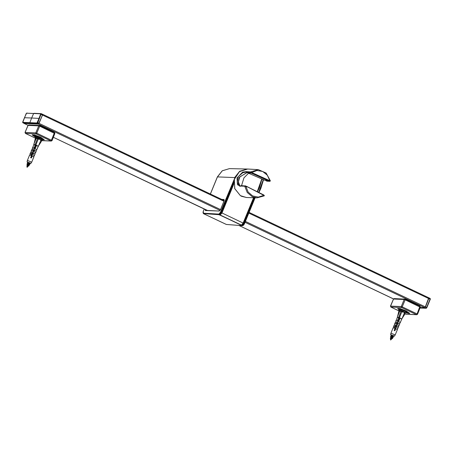 <?xml version="1.0" encoding="UTF-8"?>
<svg xmlns="http://www.w3.org/2000/svg" width="453" height="453" viewBox="0 0 453 453"><rect width="100%" height="100%" fill="white"/><g stroke="black" fill="none" stroke-linecap="round" stroke-linejoin="round"><path stroke-width="0.68" d="M420.231 307.451L424.688 307.661L425.333 306.896L428.787 297.791L249.093 212.412L428.787 297.791M24.043 123.369L38.46 124.128L42.52 115.039L42.491 114.247M40.815 140.526L51.076 140.996L36.155 133.907L35.798 132.888L25.079 132.469M36.189 138.51L25.464 133.414L25.108 132.395L28.086 125.368L38.726 125.855L35.798 132.888L36.744 133.205L36.155 133.907L25.379 133.369M28.058 125.436L28.765 124.909L28.024 125.379L25.045 132.406L25.425 133.403L36.189 138.522M39.734 125.498L54.507 132.508L51.076 140.996L52.078 140.572L51.665 140.294L36.744 133.205L39.671 126.177L54.83 133.505M39.66 125.464L39.671 126.177L38.726 125.855L39.66 125.464M405.073 313.799L405.843 314.167L416.534 314.654L401.618 307.564L401.256 306.545L390.543 306.126M399.705 311.245L390.928 307.077L390.571 306.058L393.544 299.025L404.184 299.512L401.256 306.545L402.207 306.868L401.618 307.564L390.843 307.026M393.515 299.093L394.229 298.572L393.481 299.042L390.503 306.069L390.882 307.066L399.699 311.256M405.067 313.804L405.769 314.127M405.197 299.161L419.965 306.171L417.122 313.957L416.534 314.654L417.541 314.235L417.122 313.957L402.207 306.868L405.129 299.835L420.288 307.168M405.118 299.122L405.129 299.835L404.184 299.512L405.118 299.122M406.182 312.179L406.703 312.27M398.549 309.088L398.34 308.527L404.042 310.101L409.206 312.989L408.668 313.238M408.289 313.363L409.75 313.476L406.284 310.985L400.197 308.635L397.615 308.499L398.736 309.444M35.215 136.008L35.963 136.489M33.086 135.424L32.882 134.869L38.584 136.438L43.748 139.326L43.211 139.575M36.274 136.534L35.708 136.143M42.825 139.7L44.286 139.813L40.827 137.321L34.739 134.971L32.152 134.835L33.273 135.781M426.834 307.621L430.327 299.099L430.191 298.493L428.957 297.881M420.01 308.006L426.12 308.295L426.845 307.649L428.549 303.51M430.237 299.308L430.22 298.912M428.368 303.368L430.05 299.201L426.641 307.508L425.469 306.958L424.823 307.717L425.996 308.267L426.641 307.508L426.341 308.255L420.005 308.029M430.05 299.201L430.084 298.425L428.917 297.853L428.883 298.635L430.05 299.201M34.066 113.295L41.24 113.646L37.797 122.729L37.152 123.493L30.023 123.154L29.836 122.678L31.631 118.029L24.445 117.74L26.54 113.182L33.613 113.465L31.631 118.029L39.009 118.409L36.97 122.995L22.78 122.344L26.183 113.595M40.736 114.264L42.389 114.977L42.423 114.196L41.07 113.607L40.73 113.833L39.009 118.409L39.473 118.567M40.73 113.833L26.54 113.182M30.023 123.154L22.848 122.757M24.083 123.397L22.78 122.344M36.97 122.995L38.329 124.065L38.969 123.301L37.327 122.576M42.514 114.416L42.457 115.034L42.525 114.292L41.274 113.675M406.822 312.344L402.813 310.26L399.048 309.297L398.759 309.999L402.524 310.968L405.888 312.921L403.968 312.638M405.854 311.811L407.264 312.729L406.007 312.632M405.911 312.864L408.447 313.329L407.513 312.298L403.866 310.526L400.027 309.229L398.64 309.303L398.917 309.62M408.447 313.329L409.042 313.046L404.036 310.124L398.419 308.686L398.64 309.303M35.878 136.478L35.074 135.979M35.453 136.761L34.49 135.94L38.109 137.066M42.576 139.7L42.99 139.666L42.05 138.641L38.409 136.868L34.57 135.572L33.182 135.645L35.317 137.095M42.99 139.666L43.579 139.382L38.573 136.466L32.961 135.028L33.182 135.645M219.518 214.745L242.514 225.662L244.297 223.595L243.85 223.38L242.066 225.447L241.925 225.045L243.471 223.25L243.85 223.38L254.348 197.774M226.087 224.343L203.335 213.561L203.006 212.236L203.306 211.319L203.454 213.59L219.501 214.728L221.257 212.644L233.884 181.851M226.37 224.467L203.335 213.561M223.34 200.164L224.212 200.198M221.71 199.388L223.969 199.473L223.952 201.2L224.19 199.915M205.515 209.614L205.724 210.368M206.228 209.954L206.2 210.368M223.975 201.194L220.617 209.382L219.224 211.053L205.351 210.526L205.135 209.439M234.292 179.547L220.804 212.429L219.054 214.512L218.907 214.105L220.424 212.298L221.421 212.751L220.254 214.49L219.042 214.699L219.331 214.932M249.722 173.72L264.75 180.249L267.655 180.441L265.282 180.339M264.75 180.249L247.927 172.921L251.341 173.086M267.553 180.396L251.313 173.108M257.242 191.693L261.766 178.946M261.8 178.963L257.423 191.783M248.584 173.21L243.957 177.87L241.591 185.605M247.236 172.536L239.818 176.897L238.403 181.806L239.847 185.826M207.4 210.407L53.375 137.31L207.163 210.402M206.534 210.101L206.596 210.379M258.663 192.4L263.227 179.711L261.993 179.139L257.547 191.84M246.936 172.457L239.252 177.395L238.238 182.191L240.107 186.234M241.409 185.622L240.52 186.245L237.412 184.711L237.061 177.984L242.644 172.14L246.551 171.551L246.364 171.993L242.746 172.774L238.267 176.63L237.225 182.378L239.637 186.166M270.311 180.832L266.098 173.052L258.369 169.677L250.611 171.891L252.627 172.961L251.908 173.312M252.627 172.961L269.858 180.764L267.31 175.175L262.683 171.472L256.993 170.481L251.194 172.757L246.659 172.327L247.978 172.91L251.489 173.114M246.347 171.981L246.659 172.321M246.551 171.551L246.851 172.367L247.978 172.91M240.52 186.245L240.577 185.923L239.603 186.149M246.908 186.908L244.728 186.24L247.276 192.497L252.259 196.687L257.072 197.865L264.201 195.86L263.873 195.356L245.798 186.03M268.267 180.753L265.962 180.673L267.1 181.194L269.733 181.189L251.194 172.757M266.879 181.138L265.962 180.673M269.575 181.115L270.367 180.849L269.824 181.285M263.448 179.716L258.895 192.514M241.189 225.113L240.837 225.152M220.062 214.62L221.574 212.825L221.947 212.955L220.186 215.028L219.728 215.011L241.421 225.118L243.165 223.04L253.538 197.746M27.242 164.309L27.248 164.699L26.948 163.867L29.309 164.932L27.384 164.246M27.701 166.749L27.089 167.31L26.97 166.489L27.701 166.749L28.567 165.826L27.01 166.03L27.118 166.33L27.061 165.402L29.06 165.758L26.886 165.889M27.14 164.439L27.061 165.402L28.862 165.43L29.06 165.758M27.146 164.501L28.567 165.441M27.356 163.822L29.649 164.099L28.148 163.063M30.051 163.103L27.639 162.921L29.485 164.507L27.995 164.218M35.866 145.22L36.467 145.583M36.387 145.775L35.708 145.611M35.3 146.642L35.889 146.993M35.804 147.191L35.141 147.027M34.728 148.057L35.306 148.403M35.226 148.601L34.417 148.408M34.683 150.022L33.879 149.824M34.071 151.421L33.262 151.228M33.528 152.842L32.718 152.65M32.91 154.246L32.101 154.054M32.367 155.668L31.563 155.475M31.755 157.066L30.985 156.885M30.006 162.882L27.627 162.434L27.457 162.854L29.926 164.45L26.948 163.867M400.939 311.398L399.931 311.166L400.22 310.458L403.113 311.494L402.836 312.134M394.342 330.514L401.817 311.704L402.989 312.208L403.278 311.5L404.223 312.009L403.934 312.717L404.348 313.119L401.811 319.099M400.684 311.319L400.384 311.171M399.852 310.888L398.759 309.999M404.297 313.244L405.158 313.652L402.179 318.402M399.359 317.717L401.919 319.048L399.382 317.632M398.481 326.924L397.298 329.49M399.637 324.099L398.453 326.664M400.792 321.279L399.614 323.844M396.494 331.755L397.372 329.631L395.752 328.623L394.88 330.741L394.161 330.441L401.817 311.704M397.575 316.437L398.878 311.126L399.665 311.347M398.934 318.799L398.238 318.55L401.007 311.222L401.709 311.483M399.421 317.847L401.777 319.088L400.259 322.581M396.165 325.452L395.463 325.203L394.886 326.613L394.331 328.074L395.027 328.323M396.743 324.042L396.041 323.787L396.618 322.377L397.321 322.627M397.898 321.217L397.202 320.967L397.779 319.552L398.476 319.807M395.69 322.191L395.984 320.82L397.185 321.007M391.194 335.163L390.594 334.688L390.922 333.17L393.091 327.876L394.331 328.074M393.374 327.836L393.674 326.466L394.869 326.653M393.674 326.466L394.252 325.05L395.446 325.237M394.535 325.011L394.829 323.64L396.024 323.827M394.829 323.64L395.407 322.23L396.601 322.417M398.646 321.568L400.061 318.108L401.681 319.116L400.265 322.57L398.646 321.568M390.922 333.17L395.192 334.931L397.366 329.637M398.527 326.806L396.907 325.803L396.33 327.213L397.949 328.221M399.682 323.986L398.068 322.978L397.491 324.388L398.974 325.605L399.682 323.986L399.11 325.384M392.417 335.316L393.193 335.752L392.66 335.645M400.361 311.234L400.577 310.628M400.503 310.837L400.82 311.058M396.522 319.518L395.848 320.905M395.361 322.343L394.693 323.725M394.206 325.163L393.532 326.551M390.594 334.688L394.365 336.239L391.907 335.52M394.886 326.613L395.582 326.862M390.752 337.043L390.763 337.434L390.458 336.607L392.825 337.666L390.899 336.981M391.211 339.484L390.599 340.044L390.486 339.223L391.211 339.484L392.077 338.561L390.52 338.765L390.633 339.065L390.356 338.334M390.361 338.334L392.377 338.165L392.609 338.482L390.401 338.629M390.662 337.236L392.083 338.176M390.656 337.174L390.577 338.136L392.575 338.493M390.865 336.556L393.164 336.834L391.658 335.798M393.164 336.834L393.566 335.837L391.149 335.662L392.994 337.242L391.505 336.953M399.382 317.955L399.976 318.317M399.897 318.51L399.223 318.346M398.81 319.376L399.399 319.727M399.32 319.926L398.657 319.761M398.244 320.792L398.821 321.137M398.742 321.336L397.932 321.143M398.198 322.757L397.389 322.564M397.581 324.161L396.771 323.969M397.038 325.577L396.233 325.384M396.426 326.981L395.616 326.789M395.882 328.402L395.073 328.21M395.265 329.807L394.495 329.62M393.515 335.616L391.143 335.175L390.967 335.594L393.436 337.185L390.458 336.607M37.423 138.663L36.421 138.431L36.71 137.723L39.604 138.76L39.326 139.399M30.827 157.78L38.301 138.969L39.473 139.473L39.762 138.765L40.713 139.275L40.425 139.977L40.838 140.385L38.301 146.359M36.336 138.154L35.243 137.265L35.538 136.557L39.303 137.525L42.661 139.484L42.055 140.266L40.453 139.898M37.169 138.584L36.874 138.437M35.243 137.265L39.015 138.227L42.372 140.187M40.787 140.509L41.648 140.917L38.669 145.668M35.849 144.983L38.403 146.308L35.872 144.898M34.966 154.19L33.782 156.755M36.121 151.364L34.943 153.929M37.282 148.539L36.098 151.109M32.984 159.02L33.856 156.897L32.237 155.889L31.37 158.006L30.645 157.706L38.301 138.969M34.066 143.697L35.362 138.392L36.149 138.612M35.425 146.064L34.722 145.815L37.491 138.488L38.194 138.748M35.912 145.113L38.262 146.347L36.619 150.045L38.171 146.376L36.551 145.373L35.13 148.833L36.75 149.835M32.65 152.718L31.948 152.463L31.37 153.878L30.815 155.339L31.517 155.589M33.228 151.308L32.531 151.053L33.109 149.643L33.805 149.892M34.388 148.482L33.686 148.227L34.264 146.817L34.966 147.072M32.174 149.456L32.474 148.08L33.669 148.273M27.678 162.429L27.078 161.953L27.407 160.436L29.581 155.141L30.815 155.339M29.864 155.102L30.158 153.731L31.353 153.918M30.158 153.731L30.736 152.316L31.931 152.502M31.019 152.276L31.314 150.906L32.514 151.092M31.314 150.906L31.897 149.496L33.092 149.683M27.407 160.436L31.687 162.185L30.685 163.539L28.397 162.786M33.856 156.897L31.687 162.185M35.011 154.071L33.397 153.063L32.82 154.479L34.303 155.696L35.011 154.071L34.439 155.475M35.589 152.667L36.172 151.245L34.553 150.243L33.975 151.653L35.594 152.661L36.172 151.245M28.907 162.582L29.683 163.012L29.151 162.904M36.852 138.499L37.067 137.893M36.993 138.103L37.31 138.324M33.007 146.783L32.339 148.171M31.852 149.603L31.178 150.991M30.691 152.429L30.023 153.816M27.078 161.953L30.849 163.505M31.37 153.878L32.072 154.128M38.46 124.128L220.022 210.402M245.045 222.293L424.688 307.661M24.258 123.476L28.069 125.288L24.213 123.465M238.748 225.396L393.532 298.946M39.105 123.363L220.515 209.569M245.413 221.398L425.469 306.958L428.748 298.578M42.52 115.039L223.935 201.245M248.827 213.069L428.753 298.567M42.593 114.286L224.156 200.56L42.554 114.258M420.208 307.508L424.75 307.649M24.434 117.769L22.775 121.908M22.758 121.942L22.69 122.582L24.077 123.397M27.004 112.984L26.149 113.607M42.469 115.034L39.054 123.358L42.389 114.977L39.043 123.363L38.38 124.077L24.23 123.414M220.424 212.298L234.92 177.633M210.407 194.014L217.423 176.908L234.671 177.559L239.682 171.257L247.361 169.031L229.461 168.612L222.293 170.787L217.412 176.936M203.284 211.325L204.252 209.014L203.306 211.319M241.426 225.141L241.591 225.413M243.471 223.25L253.923 197.763M219.926 214.563L221.421 212.751L233.833 182.491M233.833 182.429L221.409 212.734M219.631 214.75L219.144 214.722M242.644 225.69L226.494 224.462M203.306 213.182L218.907 214.105M242.967 225.503L244.467 223.703L254.88 197.791M255.067 197.797L244.45 223.68M222.621 199.818L224.116 199.875L223.969 199.473M205.351 210.526L205.645 210.351M219.224 211.053L205.622 210.345M219.495 210.866L220.469 209.66L223.963 201.223M248.187 172.972L250.005 173.782M251.523 173.125L268.284 180.724M246.947 186.568L263.901 195.005L263.873 195.356L258.318 197.1L252.661 195.911L248.148 192.049L245.781 186.013L241.29 185.594L240.577 185.923M246.562 197.525L241.625 196.336L240.39 195.662L234.762 188.641L234.377 179.32L239.399 171.693L247.678 169.043L258.369 169.677L266.143 173.063L270.367 180.849L269.948 181.319L267.349 181.2M250.656 172.565L250.611 171.891L246.806 171.693M240.917 186.041L244.728 186.24L245.096 185.792L246.925 186.551M220.033 214.637L220.186 215.028L241.557 225.141M241.84 224.96L243.335 223.148L253.748 197.757L243.318 223.125M233.816 184.014L221.947 212.955L243.335 223.148M221.574 212.825L233.81 182.984M397.326 317.259L398.68 317.377M395.984 320.82L397.406 317.36L398.612 317.553M397.411 317.355L398.646 317.468L397.287 317.145L400.005 310.515M33.811 144.518L35.164 144.643M32.474 148.08L33.89 144.626L35.102 144.813M33.896 144.615L35.13 144.733L33.771 144.411L36.495 137.774M238.72 225.396L393.527 298.957M40.94 140.583L51.331 141.059L52.078 140.572L54.892 133.488L54.507 132.508L39.7 125.47L28.765 124.909M406.098 314.229L416.788 314.722L417.541 314.235L420.35 307.151L419.965 306.171L405.163 299.133L394.229 298.572M38.38 124.077L24.179 123.426M39.054 123.358L38.369 124.071M210.385 194.009L217.395 176.919L222.27 170.792L229.461 168.612M244.461 223.703L243.686 225.028L242.61 225.685L226.398 224.473M255.09 197.797L244.467 223.703M261.93 179.02L259.348 187.944L257.446 191.789M251.506 173.12L268.267 180.719M246.489 197.519L257.072 197.865L264.382 195.532L246.93 186.551M263.561 179.728L260.82 188.522L258.923 192.525M246.358 197.514L240.373 195.656L234.733 188.635L234.354 179.314L239.382 171.693L247.678 169.043M219.535 214.745L240.956 225.101L242.162 224.881L243.329 223.148M28.867 165.458L29.485 164.507M26.97 166.489L27.01 166.03M29.094 165.758L28.522 165.843M29.473 164.513L29.926 164.45L29.655 164.099L30.062 163.097M27.271 163.816L27.639 162.921M27.848 162.406L27.99 162.066M37.197 138.595L37.457 137.961M27.724 163.21L27.457 162.854M27.486 163.788L27.05 163.85M28.069 162.378L27.627 162.434M405.888 312.921L406.177 312.219M394.365 336.239L395.192 334.931M392.383 338.193L393 337.242M390.486 339.223L390.52 338.765M392.604 338.493L392.038 338.578M390.78 336.556L391.149 335.662M391.364 335.141L391.5 334.801M400.712 311.33L400.973 310.696M391.239 335.945L390.967 335.594M392.989 337.247L393.436 337.185L393.159 336.822M391.001 336.522L390.56 336.585M391.579 335.112L391.143 335.175"/></g></svg>
